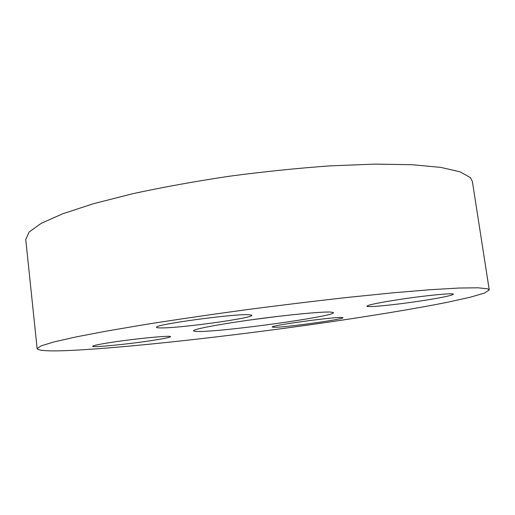 <?xml version="1.0" encoding="UTF-8"?>
<svg xmlns="http://www.w3.org/2000/svg" width="515" height="515" viewBox="0 0 515 515"><rect width="100%" height="100%" fill="white"/><g stroke="black" fill="none" stroke-linecap="round" stroke-linejoin="round"><path stroke-width="0.77" d="M330.772 312.051C322.113 311.549 287.409 314.845 252.788 319.615C218.128 324.373 192.758 329.31 193.556 330.849C193.73 331.325 195.732 331.531 199.575 331.473C226.587 331.383 334.705 316.339 333.475 312.676L330.772 312.051M489.25 289.926L472.384 181.492L470.375 177.643L460.127 171.836L440.756 167.394L412.129 164.71L374.83 164.124L330.302 165.862C297.689 168.18 264.028 171.637 229.31 176.233C194.973 181.383 162.849 187.196 132.941 193.666L93.659 203.67L62.843 213.719L41.322 223.291L29.143 231.975L25.75 239.501L37.138 348.649C38.425 350.863 50.019 351.436 71.926 350.374C129.027 347.509 227.836 336.43 315.959 323.948C366.377 316.738 413.571 309.058 448.095 302.144L469.983 297.29L484.325 293.112L489.25 289.926L487.654 288.825L478.023 287.801L459.123 288.033L430.752 289.675L393.466 292.778L348.668 297.303C315.753 300.966 281.666 305.099 246.415 309.702C211.498 314.459 178.757 319.236 148.198 324.032L107.957 330.83L76.246 336.881L53.933 341.941L41.084 345.88L37.138 348.649M149.363 340.911C125.628 344.464 92.153 347.683 92.668 346.254C93.048 345.501 99.781 344.129 112.875 342.147C137.782 338.381 171.798 335.207 170.51 336.662C169.853 337.486 162.804 338.902 149.363 340.911M341.722 317.472L342.977 317.71C344.374 319.255 285.426 327.437 274.244 327.289L272.248 327.038C269.525 325.66 333.231 316.86 341.722 317.472M401.088 299.228C427.16 295.301 454.172 292.771 453.393 294.232C451.558 295.7 439.733 298.082 417.91 301.365C392.964 305.073 366.629 307.61 366.892 306.174C367.993 304.874 379.394 302.556 401.088 299.228M161.485 327.92C158.298 327.933 156.657 327.733 156.56 327.308C152.788 324.791 233.379 313.719 248.739 314.684L251.861 315.277C253.592 318 181.312 328.055 161.485 327.92M249.003 320.137L277.134 316.487M193.904 330.405L193.556 330.849M333.025 312.335L333.475 312.676"/></g></svg>
